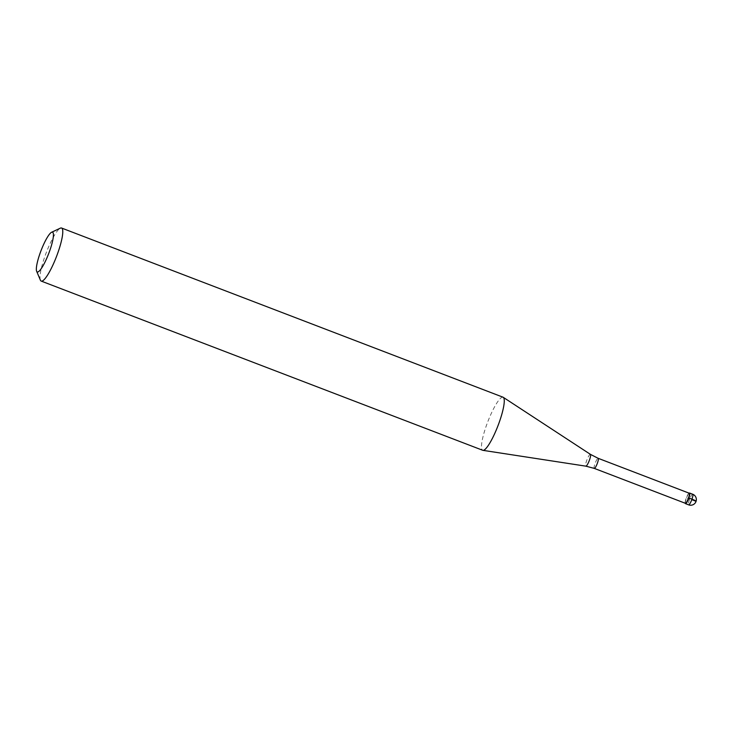 <?xml version="1.0" encoding="UTF-8"?>
<svg xmlns="http://www.w3.org/2000/svg" width="733" height="733" viewBox="0 0 733 733"><rect width="100%" height="100%" fill="white"/><g stroke="black" fill="none" stroke-linecap="round" stroke-linejoin="round"><path stroke-width="0.55" stroke-dasharray="3.67 2.75" d="M685.291 503.269A5.681 1.09 111 0 1 686.601 497.762A5.681 1.09 111 0 1 689.267 493.107A5.681 1.09 -69 0 0 686.473 498.083A5.681 1.09 -69 0 0 685.346 503.479M689.212 493.208A5.397 1.035 -69 0 0 689.047 493.208A5.397 1.035 -69 0 0 688.993 493.227A5.397 1.035 -69 0 0 686.317 497.872A5.397 1.035 -69 0 0 685.199 503.122A5.397 1.035 -69 0 0 685.355 503.287M503.049 397.213A28.422 5.47 -69 0 0 502.178 397.222A28.422 5.47 -69 0 0 487.024 423.784A28.422 5.47 -69 0 0 482.717 450.282M40.416 280.198A28.422 5.47 111 0 1 46.28 252.601A28.422 5.47 111 0 1 60.363 228.155M688.855 497.945L687.545 498.348L695.874 501.537M692.703 494.234A5.681 1.09 -69 0 0 692.529 494.234A5.681 1.09 -69 0 0 689.496 499.549A5.681 1.09 -69 0 0 688.635 504.854M594.289 468.396A5.397 1.035 111 0 1 595.104 463.357A5.397 1.035 111 0 1 597.981 458.308M590.413 454.35A6.331 1.219 -69 0 0 590.166 454.332A6.331 1.219 -69 0 0 586.867 460.049A6.331 1.219 -69 0 0 585.759 466.106"/><path stroke-width="1.1" d="M685.254 503.25L685.346 503.479A5.681 1.09 -69 0 0 685.685 503.653A5.681 1.09 -69 0 0 688.855 497.945A5.681 1.09 -69 0 0 689.405 493.043A5.681 1.09 -69 0 0 689.341 493.071A5.681 1.09 -69 0 0 689.267 493.107A5.681 1.09 111 0 1 689.405 493.043A5.681 1.09 111 0 1 689.579 493.043A5.681 1.09 111 0 1 688.718 498.339A5.681 1.09 111 0 1 685.685 503.653A5.681 1.09 111 0 1 685.511 503.653A5.681 1.09 111 0 1 685.291 503.269M685.355 503.287A5.397 1.035 -69 0 0 685.52 503.287A5.397 1.035 -69 0 0 688.397 498.238A5.397 1.035 -69 0 0 689.212 493.208L598.155 458.308A5.397 1.035 111 0 1 597.331 463.348A5.397 1.035 111 0 1 594.454 468.387A5.397 1.035 111 0 1 594.289 468.396L685.355 503.287M41.222 281.096L482.717 450.282A28.422 5.47 -69 0 0 482.937 450.346A28.422 5.47 -69 0 0 483.597 450.282A28.422 5.47 -69 0 0 498.532 424.27A28.422 5.47 -69 0 0 503.259 397.323A28.422 5.47 -69 0 0 503.049 397.213L61.563 228.027A28.422 5.47 111 0 1 57.247 254.525A28.422 5.47 111 0 1 42.102 281.096A28.422 5.47 111 0 1 41.222 281.096A28.422 5.47 111 0 1 40.416 280.198L36.65 271.292A21.312 4.105 111 0 1 41.048 250.594A21.312 4.105 111 0 1 51.603 232.26A21.312 4.105 111 0 1 51.851 232.169A21.312 4.105 111 0 1 49.807 250.539A21.312 4.105 111 0 1 37.914 271.961A21.312 4.105 111 0 1 36.65 271.292M51.603 232.26L60.363 228.155A28.422 5.47 111 0 1 60.683 228.027A28.422 5.47 111 0 1 61.563 228.027M695.874 501.537A5.681 0.834 -160.7 0 0 691.979 499.136L688.855 497.945M685.511 503.653L688.635 504.854A5.681 1.09 -69 0 0 688.809 504.854A5.681 1.09 -69 0 0 691.842 499.54A5.681 1.09 -69 0 0 692.703 494.234L689.579 493.043M597.981 458.308A5.397 1.035 111 0 1 598.155 458.308L590.413 454.35L503.259 397.323M585.759 466.106A6.331 1.219 -69 0 0 585.887 466.161A6.331 1.219 -69 0 0 586.034 466.151A6.331 1.219 -69 0 0 589.359 460.351A6.331 1.219 -69 0 0 590.413 454.35M688.635 504.854A5.681 5.681 0 0 0 696.35 499.732A5.681 5.681 0 0 0 692.703 494.234M594.289 468.396L585.887 466.161L482.937 450.346"/></g></svg>
